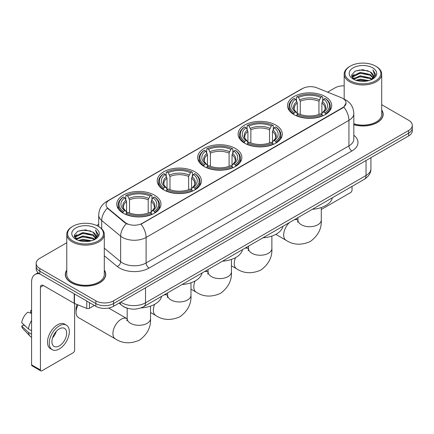 <?xml version="1.0" encoding="UTF-8"?>
<svg xmlns="http://www.w3.org/2000/svg" width="434" height="434" viewBox="0 0 434 434"><rect width="100%" height="100%" fill="white"/><g stroke="black" fill="none" stroke-linecap="round" stroke-linejoin="round"><path stroke-width="0.65" d="M154.482 195.164A22.096 12.76 0 0 0 130.406 192.398A22.096 12.76 0 0 0 116.762 204.181A22.096 12.76 0 0 0 123.234 213.202A22.096 12.76 0 0 0 147.316 215.969A22.096 12.76 0 0 0 160.954 204.181A22.096 12.76 0 0 0 154.482 195.164M275.829 125.106A22.096 12.76 0 0 0 251.747 122.339A22.096 12.76 0 0 0 238.103 134.128A22.096 12.76 0 0 0 244.575 143.149A22.096 12.76 0 0 0 268.657 145.911A22.096 12.76 0 0 0 282.301 134.128A22.096 12.76 0 0 0 275.829 125.106M235.38 148.461A22.096 12.76 0 0 0 211.298 145.694A22.096 12.76 0 0 0 197.66 157.477A22.096 12.76 0 0 0 204.132 166.499A22.096 12.76 0 0 0 228.208 169.265A22.096 12.76 0 0 0 241.852 157.477A22.096 12.76 0 0 0 235.38 148.461M194.931 171.81A22.096 12.76 0 0 0 170.85 169.043A22.096 12.76 0 0 0 157.211 180.832A22.096 12.76 0 0 0 163.683 189.853A22.096 12.76 0 0 0 187.765 192.615A22.096 12.76 0 0 0 201.403 180.832A22.096 12.76 0 0 0 194.931 171.81M325.234 96.581A22.096 12.76 0 0 0 301.158 93.815A22.096 12.76 0 0 0 287.514 105.603A22.096 12.76 0 0 0 293.986 114.619A22.096 12.76 0 0 0 318.068 117.386A22.096 12.76 0 0 0 331.706 105.603A22.096 12.76 0 0 0 325.234 96.581M342.746 98.382A11.257 6.499 0 0 0 341.243 97.655L316.972 87.842A11.257 6.499 0 0 0 302.552 88.569L109.363 200.107A11.257 6.499 0 0 0 106.064 204.702A11.257 6.499 0 0 0 108.104 208.428L125.1 222.447A11.257 6.499 0 0 0 142.281 223.315L342.746 107.572A11.257 6.499 0 0 0 346.044 102.977A11.257 6.499 0 0 0 342.746 98.382M127.618 308.286A12.51 7.221 180 0 1 122.567 305.921M66.771 270.105A20.219 11.675 0 0 0 65.312 274.462A20.219 11.675 0 0 0 71.23 282.718A20.219 11.675 0 0 0 93.267 285.246A20.219 11.675 0 0 0 105.75 274.462A20.219 11.675 0 0 0 104.29 270.105M65.518 275.514A20.219 11.675 0 0 0 65.447 275.823M346.044 102.977L343.836 107.117L342.746 107.909L141.012 224.221A14.593 8.425 60 0 1 146.112 237.441A16.676 9.629 180 0 1 122.529 237.441A16.676 9.629 180 0 1 120.657 236.156L101.719 220.537A16.676 9.629 180 0 1 98.702 215.014L98.702 226.581M66.771 242.742L39.836 258.29A12.51 7.221 0 0 0 36.174 263.4L36.174 268.847A12.51 7.221 0 0 0 39.836 273.952L95.849 306.29L95.849 303.567A12.51 7.221 0 0 0 113.534 303.567L408.638 133.189A12.51 7.221 0 0 0 412.3 128.084A12.51 7.221 0 0 1 408.638 133.189L113.534 303.567A12.51 7.221 0 0 1 95.849 303.567L39.836 271.228L95.849 303.567L95.849 300.843A12.51 7.221 0 0 0 113.534 300.843L408.638 130.466A12.51 7.221 0 0 0 412.3 125.361A12.51 7.221 0 0 0 408.638 120.256L381.703 104.708M36.174 266.123A12.51 7.221 0 0 0 39.836 271.228A12.51 7.221 0 0 1 36.174 266.123M127.629 224.221L125.1 222.94L107.344 208.157A14.593 9.76 129.5 0 0 101.719 220.537L101.719 228.816M353.824 124.721A20.219 11.675 0 0 0 383.162 114.299A20.219 11.675 0 0 0 381.703 109.943M344.178 85.807A12.51 7.221 0 0 0 334.934 87.918L327.61 92.144M98.702 224.302L96.646 225.49M36.174 263.4A12.51 7.221 0 0 0 39.836 268.505L95.849 300.843M105.614 275.823A20.219 11.675 0 0 0 105.543 275.514M383.027 115.661A20.219 11.675 0 0 0 382.956 115.352M95.849 306.29A12.51 7.221 0 0 0 113.534 306.29L408.638 135.913A12.51 7.221 0 0 0 412.3 130.808L412.3 125.361M321.285 209.497L350.558 192.593A2.083 1.204 120 0 0 352.034 190.043L352.034 186.392M350.265 80.767A17.93 10.351 0 0 0 375.616 80.767A17.93 10.351 0 0 0 375.616 66.131L376.207 66.473A18.76 10.834 0 0 1 381.703 74.127A18.76 10.834 0 0 1 370.121 84.136A18.76 10.834 0 0 1 349.674 81.787A18.76 10.834 0 0 1 344.178 74.127A18.76 10.834 0 0 1 349.674 66.473L350.265 66.131A17.93 10.351 0 0 0 350.265 80.767M353.824 123.766A18.76 10.834 0 0 0 381.703 114.299L381.703 74.127M353.824 124.585A20.013 11.555 0 0 0 382.956 114.299A20.013 11.555 0 0 0 381.703 110.279M355.918 80.279L360.242 79.172L369.014 80.578M357.155 80.653L360.242 80.024L367.734 80.898L359.661 80.252L357.242 80.681M353.216 78.885L360.242 75.766L370.31 77.892L371.933 79.232M353.65 79.243L360.242 76.617L370.31 78.744L371.482 79.639M352.641 78.31L352.875 76.048L360.242 72.364L370.31 74.485L373.066 77.615M352.549 77.898L352.875 76.899L360.242 73.216L370.31 75.337L372.871 78.022M371.374 79.726A10.421 6.016 0 0 0 373.365 76.189A10.421 6.016 0 0 0 370.31 71.935L373.359 76.395M372.67 67.834A13.758 7.942 0 0 0 353.243 67.812A13.758 7.942 0 0 0 353.151 79.031A13.758 7.942 0 0 0 353.211 79.064A13.758 7.942 0 0 0 372.73 79.031A13.758 7.942 0 0 0 372.67 67.834M370.31 71.935L362.824 69.7L355.126 71.116L351.562 75.147L353.927 79.444M372.231 79.308L375.551 75.093L375.622 74.333L372.914 69.814L374.618 74.881L371.488 79.677M376.207 66.473L375.616 66.131A17.93 10.351 0 0 0 350.265 66.131M372.914 69.814L375.616 74.507M354.947 71.203L359.661 70.042L368.103 70.796M351.697 76.682L353.233 75.473M356.618 74.035L359.661 73.444L367.804 74.111M356.618 77.436L359.661 76.851L367.804 77.518M351.605 76.346L354.133 74.55M352.95 78.635L354.133 77.957M293.59 114.386L294.181 112.807A19.845 11.458 0 0 1 294.181 98.393L295.549 99.18A17.93 10.351 0 0 0 295.549 112.021L296.894 112.786L297.328 114.392M297.328 113.735L297.328 102.961L295.549 99.18M296.536 100.889L296.536 97.032L297.133 96.695A19.845 11.458 0 0 1 322.093 96.695L320.726 97.482A17.93 10.351 0 0 0 298.494 97.482L300.279 101.258L300.279 114.435M318.947 114.435L318.947 101.258L320.726 97.482M312.366 209.291A22.931 13.237 0 0 0 332.373 197.741M296.536 115.531A20.68 11.94 0 0 0 322.684 115.531L322.093 114.511A19.845 11.458 0 0 1 297.133 114.511L296.536 115.883M322.684 115.883L322.684 115.531M294.181 98.393L293.59 98.735A20.68 11.94 0 0 0 288.93 106.281A20.68 11.94 0 0 0 293.59 113.827M322.093 96.695L322.684 97.032L322.684 100.889M297.133 114.511L298.494 113.719A17.93 10.351 0 0 0 320.726 113.719L322.093 114.511M295.549 112.021L294.181 112.807M298.494 97.482L297.133 96.695M296.894 101.502A16.036 9.26 0 0 0 296.894 112.786L296.97 112.835C294.691 110.632 293.764 109.135 294.187 108.348A15.423 8.908 0 0 1 297.328 102.961M325.636 113.827A20.68 11.94 0 0 0 330.29 106.281A20.68 11.94 0 0 0 325.636 98.735L325.039 98.393A19.845 11.458 0 0 1 325.039 112.807L325.636 114.386M325.039 112.807L323.677 112.021A17.93 10.351 0 0 0 323.677 99.18L325.039 98.393M323.677 99.18L321.892 102.961L321.892 113.735L322.326 112.786L323.677 112.021M321.892 102.961A15.423 8.908 0 0 1 325.039 108.348C325.457 109.14 324.529 110.637 322.256 112.835L322.326 112.786A16.036 9.26 0 0 0 322.326 101.502M321.892 114.392L321.892 113.735M244.179 142.911L244.771 141.332A19.845 11.458 0 0 1 244.771 126.923L246.138 127.71A17.93 10.351 0 0 0 246.138 140.545L247.483 141.31L247.922 142.922M247.922 142.265L247.922 131.486L246.138 127.71M247.13 129.419L247.13 125.556L247.722 125.22A19.845 11.458 0 0 1 272.682 125.22L271.321 126.006A17.93 10.351 0 0 0 249.083 126.006L250.868 129.782L250.868 142.965M269.536 142.965L269.536 129.782L271.321 126.006M262.961 237.821A22.931 13.237 0 0 0 282.968 226.266M247.13 144.055A20.68 11.94 0 0 0 273.274 144.055L272.682 143.036A19.845 11.458 0 0 1 247.722 143.036L247.13 144.413M273.274 144.413L273.274 144.055M244.771 126.923L244.179 127.26A20.68 11.94 0 0 0 239.525 134.806A20.68 11.94 0 0 0 244.179 142.357M272.682 125.22L273.274 125.556L273.274 129.419M247.722 143.036L249.083 142.249A17.93 10.351 0 0 0 271.321 142.249L272.682 143.036M246.138 140.545L244.771 141.332M249.083 126.006L247.722 125.22M247.483 130.032A16.036 9.26 0 0 0 247.483 141.31L247.559 141.359C245.281 139.157 244.353 137.665 244.776 136.873A15.423 8.908 0 0 1 247.922 131.486M276.225 142.357A20.68 11.94 0 0 0 280.879 134.806A20.68 11.94 0 0 0 276.225 127.26L275.633 126.923A19.845 11.458 0 0 1 275.633 141.332L276.225 142.911M275.633 141.332L274.266 140.545A17.93 10.351 0 0 0 274.266 127.71L275.633 126.923M274.266 127.71L272.481 131.486L272.481 142.265L272.921 141.31L274.266 140.545M272.481 131.486A15.423 8.908 0 0 1 275.628 136.873C276.046 137.665 275.118 139.162 272.845 141.359L272.921 141.31A16.036 9.26 0 0 0 272.921 130.032M272.481 142.922L272.481 142.265M203.73 166.265L204.327 164.687A19.845 11.458 0 0 1 204.327 150.273L205.689 151.059A17.93 10.351 0 0 0 205.689 163.895L207.04 164.665L207.474 166.271M207.474 165.614L207.474 154.835L205.689 151.059M206.682 152.768L206.682 148.911L207.273 148.569A19.845 11.458 0 0 1 232.233 148.569L230.872 149.361A17.93 10.351 0 0 0 208.64 149.361L210.419 153.137L210.419 166.314M229.087 166.314L229.087 153.137L230.872 149.361M222.512 261.17A22.931 13.237 0 0 0 242.519 249.621M206.682 167.41A20.68 11.94 0 0 0 232.83 167.41L232.233 166.385A19.845 11.458 0 0 1 207.273 166.385L206.682 167.763M232.83 167.763L232.83 167.41M204.327 150.273L203.73 150.614A20.68 11.94 0 0 0 199.076 158.16A20.68 11.94 0 0 0 203.73 165.707M232.233 148.569L232.83 148.911L232.83 152.768M207.273 166.385L208.64 165.598A17.93 10.351 0 0 0 230.872 165.598L232.233 166.385M205.689 163.895L204.327 164.687M208.64 149.361L207.273 148.569M207.04 153.381A16.036 9.26 0 0 0 207.04 164.665L207.116 164.714C204.837 162.511 203.904 161.014 204.327 160.227A15.423 8.908 0 0 1 207.474 154.835M235.776 165.707A20.68 11.94 0 0 0 240.436 158.16A20.68 11.94 0 0 0 235.776 150.614L235.185 150.273A19.845 11.458 0 0 1 235.185 164.687L235.776 166.265M235.185 164.687L233.817 163.895A17.93 10.351 0 0 0 233.817 151.059L235.185 150.273M233.817 151.059L232.038 154.835L232.038 165.614L232.472 164.665L233.817 163.895M232.038 154.835A15.423 8.908 0 0 1 235.179 160.227C235.602 161.019 234.675 162.517 232.396 164.714L232.472 164.665A16.036 9.26 0 0 0 232.472 153.381M232.038 166.271L232.038 165.614M163.287 189.615L163.878 188.036A19.845 11.458 0 0 1 163.878 173.627L165.24 174.414A17.93 10.351 0 0 0 165.24 187.249L166.591 188.014L167.025 189.625M167.025 188.969L167.025 178.19L165.24 174.414M166.233 176.123L166.233 172.26L166.824 171.924A19.845 11.458 0 0 1 191.79 171.924L190.423 172.71A17.93 10.351 0 0 0 168.191 172.71L169.976 176.486L169.976 189.669M188.644 189.669L188.644 176.486L190.423 172.71M182.063 284.525A22.931 13.237 0 0 0 202.07 272.97M166.233 190.759A20.68 11.94 0 0 0 192.381 190.759L191.79 189.739A19.845 11.458 0 0 1 166.824 189.739L166.233 191.117M192.381 191.117L192.381 190.759M163.878 173.627L163.287 173.963A20.68 11.94 0 0 0 158.627 181.51A20.68 11.94 0 0 0 163.287 189.061M191.79 171.924L192.381 172.26L192.381 176.123M166.824 189.739L168.191 188.953A17.93 10.351 0 0 0 190.423 188.953L191.79 189.739M165.24 187.249L163.878 188.036M168.191 172.71L166.824 171.924M166.591 176.736A16.036 9.26 0 0 0 166.591 188.014L166.667 188.063C164.388 185.861 163.461 184.369 163.884 183.577A15.423 8.908 0 0 1 167.025 178.19M195.327 189.061A20.68 11.94 0 0 0 199.987 181.51A20.68 11.94 0 0 0 195.327 173.963L194.736 173.627A19.845 11.458 0 0 1 194.736 188.036L195.327 189.615M194.736 188.036L193.374 187.249A17.93 10.351 0 0 0 193.374 174.414L194.736 173.627M193.374 174.414L191.589 178.19L191.589 188.969L192.023 188.014L193.374 187.249M191.589 178.19A15.423 8.908 0 0 1 194.736 183.577C195.154 184.369 194.226 185.866 191.947 188.063L192.023 188.014A16.036 9.26 0 0 0 192.023 176.736M191.589 189.625L191.589 188.969M78.06 304.907A11.675 6.738 120 0 0 76.064 312.263L76.064 308.862A7.503 4.335 -60 0 1 77.143 304.538M76.064 312.263A11.675 6.738 120 0 0 78.483 317.607L115.335 338.883A11.675 6.738 -60 0 1 113.545 329.531A11.675 6.738 -60 0 1 121.173 319.245A11.675 6.738 -60 0 1 127.01 318.664L127.184 318.762M122.838 212.969L123.43 211.391A19.845 11.458 0 0 1 123.43 196.976L124.797 197.763A17.93 10.351 0 0 0 124.797 210.598L126.142 211.369L126.576 212.975M126.576 212.318L126.576 201.544L124.797 197.763M125.784 199.472L125.784 195.615L126.381 195.273A19.845 11.458 0 0 1 151.341 195.273L149.974 196.065A17.93 10.351 0 0 0 127.742 196.065L129.527 199.841L129.527 213.018M148.195 213.018L148.195 199.841L149.974 196.065M140.99 307.912A22.931 13.237 0 0 0 161.622 296.324M125.784 214.114A20.68 11.94 0 0 0 151.933 214.114L151.341 213.089A19.845 11.458 0 0 1 126.381 213.089L125.784 214.467M151.933 214.467L151.933 214.114M123.43 196.976L122.838 197.318A20.68 11.94 0 0 0 118.184 204.864A20.68 11.94 0 0 0 122.838 212.41M151.341 195.273L151.933 195.615L151.933 199.472M126.381 213.089L127.742 212.302A17.93 10.351 0 0 0 149.974 212.302L151.341 213.089M124.797 210.598L123.43 211.391M127.742 196.065L126.381 195.273M126.142 200.085A16.036 9.26 0 0 0 126.142 211.369L126.218 211.418C123.94 209.215 123.012 207.718 123.435 206.931A15.423 8.908 0 0 1 126.576 201.544M154.884 212.41A20.68 11.94 0 0 0 159.538 204.864A20.68 11.94 0 0 0 154.884 197.318L154.287 196.976A19.845 11.458 0 0 1 154.287 211.391L154.884 212.969M154.287 211.391L152.925 210.598A17.93 10.351 0 0 0 152.925 197.763L154.287 196.976M152.925 197.763L151.141 201.544L151.141 212.318L151.58 211.369L152.925 210.598M151.141 201.544A15.423 8.908 0 0 1 154.287 206.931C154.705 207.723 153.777 209.221 151.504 211.418L151.58 211.369A16.036 9.26 0 0 0 151.58 200.085M151.141 212.975L151.141 212.318M89.437 302.585L89.437 308.292L94.373 305.438M39.695 273.87A16.676 9.629 -120 0 0 35.035 274.489A16.676 9.629 -120 0 0 31.579 282.122L31.579 364.842L40.427 369.947L40.427 287.227A4.172 2.409 60 0 1 41.29 285.317A4.172 2.409 60 0 1 43.373 285.523L74.198 303.323L74.198 293.791M40.427 369.947A2.083 1.204 120 0 0 40.856 370.902L32.013 365.797A2.083 1.204 -60 0 1 31.579 364.842M40.856 370.902A2.083 1.204 120 0 0 41.897 370.799L73.145 352.755A2.083 1.204 120 0 0 74.621 350.205L74.621 303.512M89.437 308.292A2.083 1.204 180 0 1 86.767 308.422L74.474 303.458A2.083 1.204 180 0 1 74.198 303.323M59.29 345.914A10.421 6.016 120 0 0 66.104 336.73A10.421 6.016 120 0 0 64.503 328.375A10.421 6.016 120 0 0 59.29 328.891A10.421 6.016 120 0 0 52.481 338.081A10.421 6.016 120 0 0 54.082 346.43A10.421 6.016 120 0 0 59.29 345.914M52.557 337.836A10.421 6.016 120 0 0 56.301 331.354M31.579 310.777L30.695 310.505L30.695 312.599L31.579 313.109M66.38 325.126L64.612 324.106A14.176 8.186 120 0 0 57.521 324.811A14.176 8.186 120 0 0 48.261 337.299A14.176 8.186 120 0 0 50.436 348.659L52.205 349.679A14.176 8.186 120 0 0 59.29 348.979A14.176 8.186 120 0 0 68.55 336.486A14.176 8.186 120 0 0 66.38 325.126A14.176 8.186 120 0 0 59.29 325.831A14.176 8.186 120 0 0 50.029 338.319A14.176 8.186 120 0 0 52.205 349.679M31.579 320.52A13.758 7.942 120 0 0 28.449 328.999L21.7 322.684A10.839 6.26 120 0 1 27.749 312.209L31.579 313.37M31.579 330.806L28.449 328.999M25.351 326.102L23.512 325.039L21.7 326.086L28.449 332.401L31.579 334.213M28.449 332.401A13.758 7.942 120 0 0 30.147 336.247A13.758 7.942 120 0 0 31.188 337.066L31.579 337.289M31.579 310.261A10.839 6.26 120 0 0 30.695 310.505M21.7 326.086A10.839 6.26 120 0 0 22.98 328.788L30.147 336.247M72.852 240.93A17.93 10.351 0 0 0 98.209 240.93A17.93 10.351 0 0 0 98.209 226.293L98.795 226.635A18.76 10.834 0 0 1 104.29 234.289A18.76 10.834 0 0 1 92.708 244.299A18.76 10.834 0 0 1 72.261 241.95A18.76 10.834 0 0 1 66.771 234.289A18.76 10.834 0 0 1 72.261 226.635L72.852 226.293A17.93 10.351 0 0 0 72.852 240.93M66.771 234.289L66.771 274.462A18.76 10.834 0 0 0 72.261 282.122A18.76 10.834 0 0 0 92.708 284.471A18.76 10.834 0 0 0 104.29 274.462L104.29 234.289M66.771 270.442A20.013 11.555 0 0 0 65.518 274.462A20.013 11.555 0 0 0 71.377 282.632A20.013 11.555 0 0 0 93.191 285.138A20.013 11.555 0 0 0 105.543 274.462A20.013 11.555 0 0 0 104.29 270.442M78.505 240.441L82.834 239.335L91.601 240.74M79.742 240.816L82.834 240.186L90.321 241.06M75.809 239.047L82.834 235.928L92.898 238.054L94.52 239.394M76.238 239.405L82.834 236.78L92.898 238.906L94.07 239.801M75.228 238.472L75.462 236.21L82.834 232.526L92.898 234.648L95.654 237.778M75.136 238.06L75.462 237.062L82.834 233.378L92.898 235.499L95.458 238.185M93.966 239.888A10.421 6.016 0 0 0 95.952 236.351A10.421 6.016 0 0 0 92.898 232.098L95.947 236.557M95.258 227.996A13.758 7.942 0 0 0 75.831 227.975A13.758 7.942 0 0 0 75.744 239.194A13.758 7.942 0 0 0 75.804 239.226A13.758 7.942 0 0 0 95.317 239.194A13.758 7.942 0 0 0 95.258 227.996M92.898 232.098L85.411 229.863L77.713 231.279L74.149 235.309L76.514 239.606M94.818 239.47L98.144 235.255L98.209 234.496L95.502 229.977L97.205 235.044L94.075 239.839M98.795 226.635L98.209 226.293A17.93 10.351 0 0 0 72.852 226.293M95.502 229.977L98.203 234.669M77.534 231.365L82.248 230.204L90.69 230.959M74.285 236.845L75.82 235.635M79.205 234.197L82.248 233.606L90.391 234.273M79.205 237.599L82.248 237.013L90.391 237.68M79.829 240.843L82.248 240.414L90.31 241.06M74.192 236.508L76.72 234.713M75.538 238.798L76.72 238.12M108.104 208.428L108.104 208.922M125.1 222.447L125.1 222.94M142.281 223.315L142.281 223.651M342.746 107.572L342.746 107.909M353.824 135.245A20.848 12.033 180 0 1 351.887 150.978L149.063 268.076A4.172 2.409 60 0 1 146.112 262.971L348.936 145.873A16.676 9.629 0 0 0 353.824 139.064L353.824 113.534A16.676 9.629 180 0 1 348.936 120.343A14.593 8.425 -120 0 0 343.836 107.117M149.063 268.076A20.848 12.033 180 0 1 119.578 268.076A20.848 12.033 180 0 1 117.245 266.471L104.29 255.789M126.343 223.711A14.593 9.76 129.5 0 0 120.657 236.156L120.657 261.686A16.676 9.629 0 0 0 122.529 262.971A16.676 9.629 0 0 0 146.112 262.971L146.112 237.441L348.936 120.343L348.936 145.873A4.172 2.409 60 0 0 351.887 150.978M353.824 113.534C353.542 107.534 350.905 103.037 345.914 100.042L343.809 99.017A14.593 6.835 112 0 0 343.614 98.947M108.12 200.958A14.593 8.425 -120 0 0 106.612 201.528C101.621 204.522 98.985 209.02 98.702 215.014M106.612 201.528L301.326 89.111A14.593 8.425 60 0 1 302.433 88.639M113.534 300.843L113.534 306.29M408.638 130.466L408.638 135.913M39.836 268.505L39.836 273.952M104.29 248.188L120.657 261.686A4.172 2.788 -50.5 0 1 117.245 266.471M120.82 302.086A16.676 9.629 0 0 0 121.938 302.802A16.676 9.629 0 0 0 145.52 302.802L366.036 175.488A16.676 9.629 0 0 0 370.924 168.68C371.043 172.819 368.84 176.361 364.31 179.307L143.795 306.616A8.338 4.812 60 0 0 145.52 302.802L145.52 287.823M366.036 160.509L366.036 175.488A8.338 4.812 60 0 1 364.31 179.307M120.142 302.476A8.338 5.577 129.5 0 0 121.596 305.189L119.062 303.1M321.285 207.544L321.285 219.978A11.675 6.738 180 0 1 317.867 224.747A11.675 6.738 180 0 1 301.359 224.747A11.675 6.738 180 0 1 297.936 219.978L297.626 222.219M294.393 219.669A11.675 6.738 -60 0 1 297.762 220.081L297.936 220.184M321.285 219.978C321.789 228.55 318.117 235.738 310.267 241.543C301.321 245.438 293.259 245.026 286.087 240.3A11.675 6.738 -60 0 1 289.456 222.523M318.947 101.258A15.423 8.908 0 0 0 300.279 101.258M319.381 99.804A16.036 9.26 0 0 0 299.84 99.804M271.874 236.074L271.874 248.508A11.675 6.738 180 0 1 268.456 253.272A11.675 6.738 180 0 1 251.948 253.272A11.675 6.738 180 0 1 248.53 248.508L248.215 250.743M244.982 248.199A11.675 6.738 -60 0 1 248.351 248.606L248.525 248.709M271.874 248.508C272.378 257.08 268.706 264.263 260.856 270.067C251.91 273.962 243.854 273.55 236.676 268.83A11.675 6.738 -60 0 1 235.548 257.628M269.536 129.782A15.423 8.908 0 0 0 250.868 129.782M269.97 128.328A16.036 9.26 0 0 0 250.434 128.328M231.43 259.423L231.43 271.858A11.675 6.738 180 0 1 228.007 276.626A11.675 6.738 180 0 1 211.499 276.626A11.675 6.738 180 0 1 208.081 271.858L207.767 274.098M204.533 271.548A11.675 6.738 -60 0 1 207.902 271.961L208.081 272.058M231.43 271.858C231.93 280.429 228.257 287.617 220.412 293.417C211.466 297.317 203.405 296.905 196.228 292.18A11.675 6.738 -60 0 1 195.099 280.977M229.087 153.137A15.423 8.908 0 0 0 210.419 153.137M229.526 151.683A16.036 9.26 0 0 0 209.985 151.683M190.982 282.778L190.982 295.212A11.675 6.738 180 0 1 187.564 299.975A11.675 6.738 180 0 1 171.05 299.975A11.675 6.738 180 0 1 167.632 295.212L167.318 297.447M164.09 294.903A11.675 6.738 -60 0 1 167.453 295.315L167.632 295.413M190.982 295.212C191.486 303.784 187.813 310.966 179.964 316.771C171.018 320.666 162.956 320.254 155.784 315.534A11.675 6.738 -60 0 1 154.65 304.332M188.644 176.486A15.423 8.908 0 0 0 169.976 176.486M189.078 175.032A16.036 9.26 0 0 0 169.537 175.032M150.533 306.127L150.533 318.561A11.675 6.738 180 0 1 147.115 323.33A11.675 6.738 180 0 1 130.607 323.33A11.675 6.738 180 0 1 127.184 318.561L126.874 320.802M148.195 199.841A15.423 8.908 0 0 0 129.527 199.841M148.629 198.387A16.036 9.26 0 0 0 129.093 198.387M40.427 287.227L43.373 285.523M74.474 293.948L74.474 303.458M86.767 308.422L86.767 301.044M301.326 89.111L304.001 87.863M143.795 306.616C137.084 309.99 130.374 309.99 123.663 306.616L121.596 305.189M370.924 168.68L370.924 157.688M382.956 115.97L382.956 114.299M352.516 78.163L352.516 77.469M344.178 99.174L344.178 74.127M286.087 240.3L275.818 234.371M288.93 110.095L288.93 106.281M330.29 110.095L330.29 106.281M297.762 220.081L295.722 218.904M297.936 217.624L297.936 219.978M236.676 268.83L231.43 265.798M239.525 138.625L239.525 134.806M280.879 138.625L280.879 134.806M248.351 248.606L246.311 247.429M248.53 246.149L248.53 248.508M196.228 292.18L190.982 289.152M199.076 161.974L199.076 158.16M240.436 161.974L240.436 158.16M207.902 271.961L205.862 270.783M208.081 269.503L208.081 271.858M155.784 315.534L150.533 312.502M158.627 185.329L158.627 181.51M199.987 185.329L199.987 181.51M167.453 295.315L165.414 294.133M167.632 292.852L167.632 295.212M150.533 318.561C151.037 327.133 147.365 334.321 139.515 340.126C130.569 344.021 122.507 343.609 115.335 338.883M118.184 208.678L118.184 204.864M159.538 208.678L159.538 204.864M127.01 318.664L108.608 308.042M127.184 308.173L127.184 318.561M35.035 274.489L38.111 272.709M105.543 276.132L105.543 274.462M75.109 238.326L75.109 237.631M65.518 276.132L65.518 274.462"/></g></svg>
